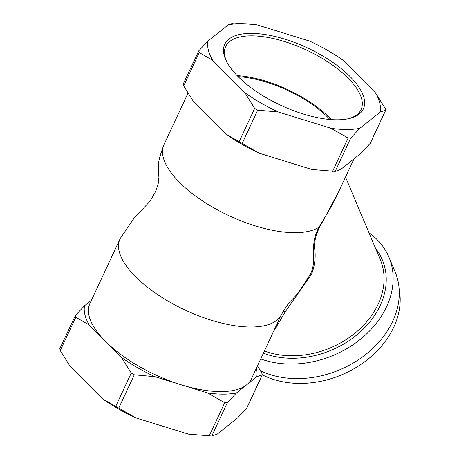 <?xml version="1.0" encoding="UTF-8"?>
<svg xmlns="http://www.w3.org/2000/svg" width="459" height="459" viewBox="0 0 459 459"><rect width="100%" height="100%" fill="white"/><g stroke="black" fill="none" stroke-linecap="round" stroke-linejoin="round"><path stroke-width="0.69" d="M188.001 93.171L163.983 144.683A89.109 36.875 25 0 0 163.691 145.348A89.109 36.875 25 0 0 202.178 200.669A89.109 36.875 25 0 0 294.77 232.69A89.109 36.875 25 0 0 319.011 227.182L330.956 207.147L336.292 196.854M345.507 177.094L380.247 259.507A80.199 62.063 157.1 0 1 351.37 335.971A80.199 62.063 157.1 0 1 264.424 350.986M273.22 332.115L285.441 311.535L311.684 273.925C314.868 265.204 315.867 256.868 314.685 248.933C314.013 242.495 315.631 235.283 319.55 227.303L338.845 191.386M263.403 353.166A81.977 63.44 -22.9 0 0 361.457 330.841A81.977 63.44 -22.9 0 0 375.577 248.422M260.723 358.921A89.109 68.959 -22.9 0 0 356.815 342.047A89.109 68.959 -22.9 0 0 388.899 257.086A89.109 68.959 -22.9 0 0 369.013 232.851M191.518 434.547L190.869 434.466A93.63 38.745 -155 0 1 188.442 434.145L211.771 436.05L217.239 434.157L237.584 417.919L246.971 407.793L262.376 374.751L256.782 376.747A93.63 38.745 25 0 0 256.426 368.124M135.807 417.879A93.63 38.745 -155 0 1 102.3 398.641L135.807 417.879L188.442 434.145M59.836 348.817L60.261 350.561L70.015 366.15L102.3 398.641M226.717 61.758A74.691 30.908 -155 0 1 225.679 46.485A74.691 30.908 -155 0 1 277.546 39.56A74.691 30.908 -155 0 1 348.094 78.07A74.691 30.908 -155 0 1 361.067 109.615A74.691 30.908 -155 0 1 348.702 118.64M350.085 76.601A76.475 31.648 25 0 0 262.244 34.121A76.475 31.648 25 0 0 226.247 60.829A76.475 31.648 25 0 0 280.684 105.26A76.475 31.648 25 0 0 349.712 118.405A76.475 31.648 25 0 0 350.085 76.601M237.16 75.666A74.691 30.908 -155 0 1 329.585 117.774A74.691 30.908 -155 0 1 331.329 119.581M343.2 60.358A93.63 38.745 25 0 0 309.693 41.121L257.063 24.855A93.63 38.745 25 0 0 254.63 24.534A93.63 38.745 25 0 0 228.266 24.843L207.921 41.08A93.63 38.745 25 0 0 212.632 60.307L244.917 92.798A93.63 38.745 25 0 0 278.424 112.036L331.059 128.302A93.63 38.745 25 0 0 359.856 128.313L380.201 112.076A93.63 38.745 25 0 0 375.491 92.85L343.2 60.358M314.931 169.876L314.289 169.796A93.63 38.745 -155 0 1 311.862 169.469L335.185 171.379L340.658 169.48L361.004 153.249L370.39 143.122L385.795 110.08L380.201 112.076M359.856 128.313L350.722 138.061L348.111 138.061L331.059 128.302M375.491 92.85L385.239 108.439L385.669 110.183L370.132 143.495M228.266 24.843L233.734 22.95L254.63 24.534M212.632 60.307L199.217 52.573L198.787 50.834L207.921 41.08M239.133 141.699L259.226 153.208A93.63 38.745 -155 0 1 225.719 133.971L239.133 141.699L254.67 108.387L244.917 92.798M278.424 112.036L257.711 110.131L254.67 108.387M183.25 84.146L183.68 85.89L193.434 101.479L225.719 133.971M183.124 84.249L198.787 50.834M227.303 402.738L224.692 402.732L207.64 392.973A93.63 38.745 25 0 0 236.437 392.984L227.303 402.738L211.771 436.05M155.004 376.713L134.292 374.802L131.251 373.058L121.497 357.475A93.63 38.745 25 0 0 155.004 376.713L207.64 392.973M257.499 365.829L261.819 373.11L262.25 374.854L246.713 408.166M75.798 317.249L75.368 315.505L84.502 305.751A93.63 38.745 25 0 0 89.212 324.978L75.798 317.249L60.261 350.561M59.704 348.92L75.368 315.505M91.467 300.192L84.502 305.751M319.55 227.303L319.011 227.182M285.441 311.535L282.853 311.959M319.022 227.176C308.362 246.73 318.081 258.813 310.25 274.448L297.811 293.536M163.691 145.348C160.289 154.683 158.607 160.719 158.642 163.467L158.292 175.986C157.517 181.425 161.023 177.105 155.383 191.845L151.504 198.81L148.475 202.878L133.81 218.53L120.31 238.376A89.109 36.875 25 0 0 120 239.001A89.109 36.875 25 0 0 157.506 294.517A89.109 36.875 25 0 0 250.786 327.009A89.109 36.875 25 0 0 281.212 314.943C286.37 306.302 289.572 301.615 290.811 300.88L297.782 293.571M281.367 314.644L251.4 378.91A89.109 36.875 -155 0 1 246.609 384.866A89.109 36.875 -155 0 1 181.322 384.843A89.109 36.875 -155 0 1 105.358 341.226A89.109 36.875 -155 0 1 89.884 303.594L120 239.001M260.299 359.827L260.62 360.011L260.155 360.137M236.437 392.984L256.782 376.747M89.212 324.978L121.497 357.475M399.129 288.682A87.325 67.576 157.1 0 1 364.584 361.841A87.325 67.576 157.1 0 1 262.336 374.848M388.899 257.086L395.038 271.648A89.109 68.959 157.1 0 1 362.954 356.609A89.109 68.959 157.1 0 1 260.494 370.809M238.152 76.676A72.906 30.168 -155 0 1 329.918 119.472M259.226 153.208L311.862 169.469M335.185 171.379L350.722 138.061M348.111 138.061L332.574 171.379M242.174 143.449L257.711 110.131M183.68 85.89L199.217 52.573M224.692 402.732L209.155 436.05M118.755 408.12L134.292 374.802M131.251 373.058L115.72 406.376M311.684 273.925A3.563 2.077 21.4 0 0 310.25 274.448M336.286 196.865L335.873 197.783M335.799 197.921L354.032 158.808"/></g></svg>
